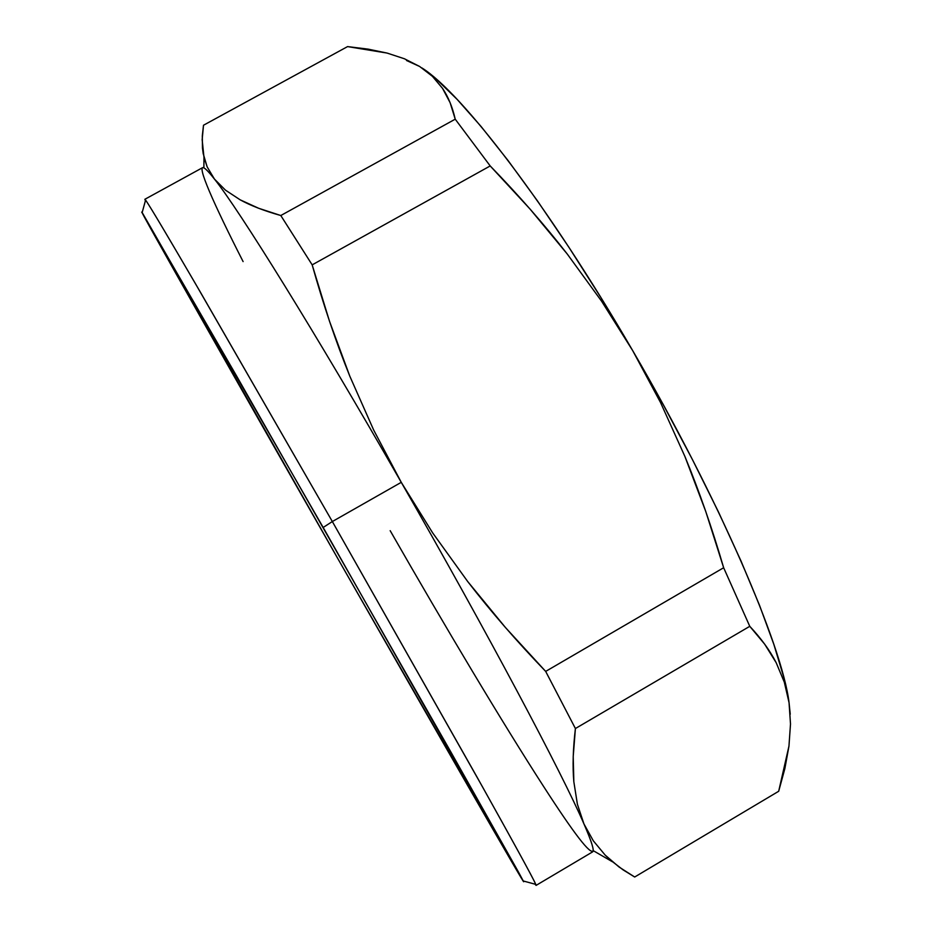 <?xml version="1.0" encoding="UTF-8"?>
<svg xmlns="http://www.w3.org/2000/svg" width="932" height="932" viewBox="0 0 932 932"><rect width="100%" height="100%" fill="white"/><g stroke="black" fill="none" stroke-linecap="round" stroke-linejoin="round"><path stroke-width="1.4" d="M523.306 880.985L535.772 884.375C533.151 878.2 513.485 842.283 476.776 776.624L332.34 521.547L323.171 527.465L523.306 880.985C529.784 894.079 430.491 721.112 338.537 559.864L511.831 861.995L523.691 881.754L518.367 871.863L450.692 751.681L236.425 375.713L141.711 212.088L338.537 559.864C242.122 390.858 134.103 200.24 142.165 212.531L323.171 527.465L332.34 521.547L482.45 786.771C519.112 852.454 536.983 885.33 536.075 885.4L535.05 884.177M536.075 885.4L592.659 851.848C594.558 850.974 591.657 841.666 583.945 823.923C562.893 774.748 487.226 632.082 401.261 482.333L332.34 521.547L401.261 482.333L373.697 430.095L349.861 376.307L329.462 321.132L312.173 264.863L280.8 215.525L258.607 208.255L240.13 199.809L225.416 190.105L214.453 179.084L207.16 166.886L203.98 157.357L202.162 139.718L203.502 125.237L347.566 46.6L368.024 49.116L387.106 53.077L404.43 58.774L419.645 66.475L406.538 60.51M790.231 714.238L789.054 702.658L783.637 676.83L773.828 644.315L759.592 605.497L741.033 561.064L718.49 512.006L692.441 459.581L663.572 405.257L632.712 350.653L600.802 297.401L568.788 247.096L537.624 201.126L508.161 160.665L481.133 126.554L457.123 99.374L436.549 79.348L421.858 67.908M207.16 166.886L203.211 153.663L202.454 147.978L202.302 135.932L203.502 125.237L347.566 46.6L387.106 53.077L404.43 58.774L419.645 66.475L407.098 60.65M243.101 261.589C213.603 203.7 196.104 164.114 203.875 167.865C205.809 168.809 209.327 172.548 214.453 179.084C238.685 209.199 315.296 332.246 401.261 482.333C487.226 632.082 562.893 774.748 583.945 823.923L577.397 804.258L573.832 781.727L573.215 756.481L575.405 728.533L545.674 671.401L505.493 627.574L467.678 581.498L432.658 532.883L401.261 482.333L373.697 430.095L349.861 376.307C335.8 341.52 323.229 304.368 312.173 264.863L490.197 165.943L530.028 209.036L567.285 254.063L601.594 301.211L632.712 350.653C548.715 205.739 461.293 92.396 421.963 67.978M214.453 179.084L225.416 190.105L240.13 199.809C250.626 205.599 264.187 210.83 280.8 215.525L455.224 119.18C452.428 107.005 448.21 96.753 442.572 88.424L432.413 76.331L419.645 66.475L432.413 76.331L442.572 88.424L450.121 102.718L455.224 119.18L490.197 165.943L455.224 119.18L280.8 215.525L312.173 264.863L490.197 165.943C518.728 195.324 544.416 224.694 567.285 254.063L601.594 301.211L632.712 350.653L660.508 402.473L684.892 456.435L705.792 511.575L723.651 567.739L749.771 626.316L764.636 644.105L776.17 662.675L784.313 682.166L789.054 702.658C782.216 645.666 718.875 497.968 632.712 350.653L660.508 402.473L684.892 456.435C699.14 490.908 712.06 528.001 723.651 567.739L545.674 671.401L575.405 728.533L749.771 626.316L723.651 567.739L545.674 671.401C516.736 641.344 490.745 611.38 467.678 581.498L432.658 532.883L401.261 482.333C315.296 332.246 238.685 209.199 214.453 179.084C207.836 170.649 203.863 166.851 202.547 167.678L144.868 199.285C145.334 198.563 162.145 226.604 195.289 283.41L332.34 521.547L200.788 292.858C167.655 235.971 149.26 205.052 145.59 200.077L142.165 212.531M790.231 714.192L789.054 702.658L790.499 724.024L788.961 746.101L784.872 768.574L778.686 791.268L634.68 877.012L619.093 867.04L605.171 855.098L593.323 840.827L583.945 823.923C590.375 838.683 593.451 847.584 593.183 850.625C590.783 855.448 574.217 833.989 543.449 786.235C502.476 722.778 445.368 627.12 390.182 530.681M583.945 823.923L577.397 804.258L573.832 781.727C572.481 766.628 573.005 748.885 575.405 728.533L749.771 626.316C761.153 638.455 769.96 650.571 776.17 662.675L784.313 682.166L789.054 702.658L790.499 724.024L788.961 746.101L778.686 791.268L634.68 877.012L623.089 869.871L610.705 860.294L605.171 855.098L593.323 840.827M145.392 200.788L144.868 199.285M203.875 167.865L203.98 157.357M593.183 850.625L612.336 861.716"/></g></svg>
